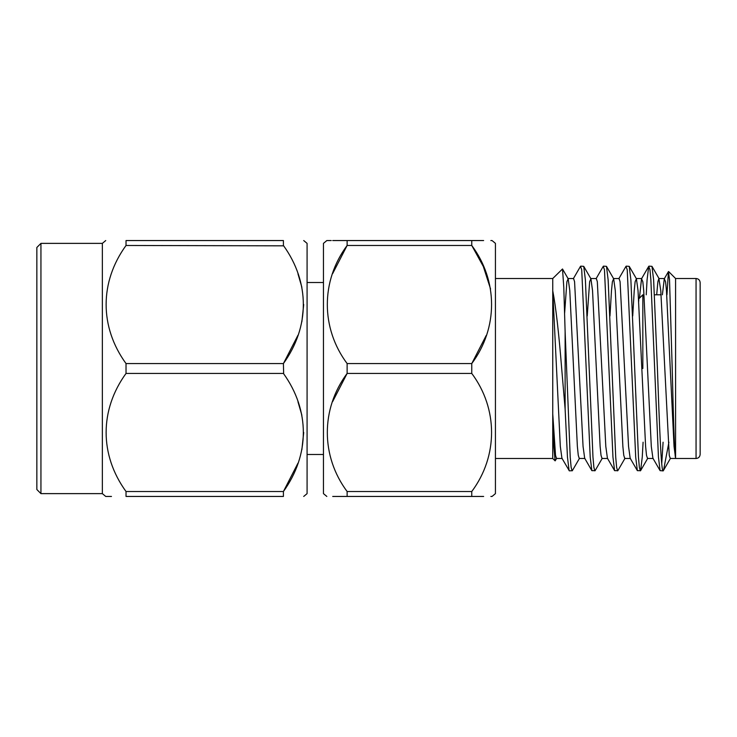 <?xml version="1.0" encoding="UTF-8"?>
<svg xmlns="http://www.w3.org/2000/svg" width="737" height="737" viewBox="0 0 737 737"><rect width="100%" height="100%" fill="white"/><g stroke="black" fill="none" stroke-linecap="round" stroke-linejoin="round"><path stroke-width="1.11" d="M490.842 240.548L492.058 240.548L495.43 243.376L495.43 493.624L492.058 496.452L490.842 496.452M471.763 373.429C498.083 408.694 498.258 455.973 471.763 491.524L347.127 491.524C320.807 456.258 320.632 408.98 347.127 373.429L471.763 373.429L471.763 363.571L486.236 335.427M483.656 496.452L471.763 496.452C498.157 496.452 498.157 496.452 471.763 496.452L471.763 491.524M495.43 278.512L552.75 278.512L552.75 458.488L555.136 460.874L553.948 447.792L552.75 413.908L555.523 455.3L556.518 458.478L562.202 458.478M579.54 458.248L572.354 470.648L569.351 470.86L561.935 458.239L560.313 446.419L552.75 290.774C555.873 307.117 558.849 333.032 561.677 368.5L565.122 409.053L565.122 331.751L563.796 287.347L562.506 268.977L552.75 278.512M556.794 458.248L555.136 460.874M668.91 442.2L663.54 470.326L663.107 470.86L660.103 470.648L658.445 457.152L650.863 279.848L649.97 269.751L648.726 266.352L647.077 279.848L646.229 294.8M663.208 470.823C661.255 474.186 659.348 423.867 657.413 368.5L653.627 279.848L651.969 266.352L648.965 266.14M572.115 470.86L571.12 467.249L570.217 457.152L565.122 331.751M602.286 458.248L595.109 470.648L591.857 470.648L590.208 457.152L581.723 269.751L580.489 266.352L573.303 278.761M594.86 470.86L593.865 467.249L592.972 457.152L585.39 279.848L583.732 266.352L580.728 266.14M625.031 458.239L617.855 470.648L614.603 470.648L612.954 457.152L604.469 269.751L603.234 266.352L596.049 278.761M617.606 470.86L616.611 467.249L615.717 457.152L608.136 279.848L606.477 266.352L603.474 266.14M643.097 442.2L642.249 457.152L640.6 470.648L637.358 470.648L635.699 457.152L627.224 269.751L625.98 266.352L618.794 278.761M640.361 470.86L639.357 467.249L638.463 457.152L630.881 279.848L629.223 266.352L626.22 266.14M569.111 470.648L567.462 457.152L565.122 409.053M675.58 368.5L675.58 278.512L675.58 458.478L670.255 458.478L669.251 455.3L660.776 290.581L658.878 278.522L657.883 281.7L656.695 294.8M666.957 294.8L668.441 271.594L669.509 279.563L672.208 368.5C673.277 413.107 674.41 454.093 675.516 457.723L674.042 446.419L666.46 290.581L665.566 281.7L664.295 278.761L662.379 294.8M700.15 282.612L700.15 454.388C699.883 456.903 698.519 458.267 696.06 458.488L696.06 278.512C698.519 278.733 699.883 280.097 700.15 282.612M326.832 496.452L323.46 493.624L323.46 243.376L326.832 240.548L331.254 240.548M490.566 288.996L483.334 266.508L471.763 245.476C498.083 280.742 498.258 328.02 471.763 363.571L347.127 363.571L347.127 373.429L332.654 401.573M347.127 491.524L347.127 496.452C320.715 496.452 320.715 496.452 347.127 496.452L332.709 496.452M40.94 243.376L36.85 247.475L36.85 489.525L40.94 493.624L40.94 243.376L102.36 243.376L105.732 240.548M40.94 493.624L102.36 493.624L102.36 243.376M283.644 373.788L283.413 363.571C309.89 326.767 310.065 282.52 283.413 245.476L283.413 240.548C309.973 240.548 309.973 240.548 283.413 240.548C309.973 240.548 309.973 240.548 283.413 240.548L126.027 240.548C99.495 240.548 99.495 240.548 126.027 240.548L126.027 245.476C99.578 281.903 99.412 326.915 126.027 363.571L126.027 373.429C99.578 409.855 99.412 454.858 126.027 491.524L126.027 496.452C99.495 496.452 99.495 496.452 126.027 496.452L283.413 496.452C309.973 496.452 309.973 496.452 283.413 496.452C309.973 496.452 309.973 496.452 283.413 496.452L283.413 491.524C309.89 454.72 310.065 410.472 283.413 373.429L126.027 373.429M303.708 496.452L307.08 493.624L307.08 243.376L303.708 240.548M126.027 245.476L283.644 245.836M297.969 273.842L301.866 287.273M303.708 304.528L301.866 321.774M297.969 335.215L283.432 363.544M111.48 496.452L105.732 496.452L102.36 493.624M126.027 491.524L283.413 491.524L297.969 463.158M297.969 401.785L301.866 415.226M303.708 432.472L301.866 449.727M126.027 363.571L283.413 363.571M347.127 363.571C320.807 328.306 320.632 281.027 347.127 245.476L332.663 273.584M332.709 240.548L347.127 240.548C320.715 240.548 320.715 240.548 347.127 240.548L347.127 245.476L471.763 245.476L471.763 240.548L483.629 240.548M642.83 368.5L642.83 294.8L638.73 298.89L638.73 301.313M653.194 458.478L647.51 458.478L646.506 455.3L645.612 446.419L638.03 290.581L636.409 278.761L635.137 281.7L634.235 290.581L632.714 315.998M630.448 458.478L624.764 458.478L623.76 455.3L622.866 446.419L615.284 290.581L613.663 278.761L612.392 281.7L611.489 290.581L609.969 315.998M602.009 458.478L601.014 455.3L600.121 446.419L592.539 290.581L590.917 278.761L589.637 281.7L587.223 315.998M584.957 458.478L579.264 458.478L578.269 455.3L577.366 446.419L569.784 290.581L568.172 278.761L566.891 281.7L564.625 313.133M663.088 442.2L661.725 463.831M660.103 470.648L652.918 458.239L651.296 446.419L643.714 290.581L642.821 281.7L641.54 278.761L639.412 298.218M637.358 470.648L630.172 458.239L628.55 446.419L620.075 281.7L619.071 278.522L613.387 278.522M614.603 470.648L607.426 458.239L605.805 446.419L597.32 281.7L596.325 278.522L590.641 278.522M591.857 470.648L584.681 458.239L583.059 446.419L574.574 281.7L573.579 278.522L567.895 278.522M471.763 240.548C498.157 240.548 498.157 240.548 471.763 240.548L347.127 240.548M347.127 496.452L471.763 496.452M668.606 271.529L675.58 278.512L696.06 278.512M307.08 282.52L323.46 282.52M307.08 454.48L323.46 454.48M654.474 294.8L661.071 294.8M675.58 458.488L696.06 458.488M663.54 470.326L670.532 458.239M659.154 278.761L651.969 266.352M647.777 458.239L640.6 470.648M636.409 278.761L629.223 266.352M613.663 278.761L606.477 266.352M590.908 278.752L583.732 266.352M568.163 278.752L562.506 268.977M664.295 278.761L668.441 271.594M641.54 278.761L648.726 266.352M664.571 278.522L658.878 278.522M641.816 278.522L636.132 278.522M607.703 458.478L602.018 458.478M495.43 458.488L552.75 458.488"/></g></svg>
